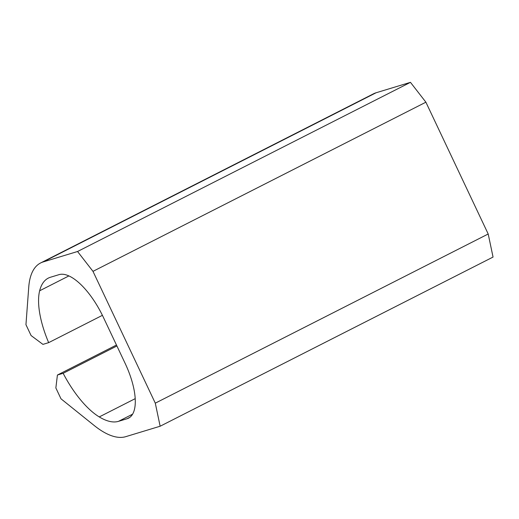 <?xml version="1.0" encoding="UTF-8"?>
<svg xmlns="http://www.w3.org/2000/svg" width="519" height="519" viewBox="0 0 519 519"><rect width="100%" height="100%" fill="white"/><g stroke="black" fill="none" stroke-linecap="round" stroke-linejoin="round"><path stroke-width="0.78" d="M488.197 233.998L155.291 403.166L92.985 271.353L425.891 102.191L488.197 233.998L493.05 257.061L160.144 426.229L155.291 403.166M376.074 92.771L43.168 261.939A96.832 38.88 -116.9 0 0 40.599 262.971L373.505 93.809A96.832 38.88 -116.9 0 1 376.074 92.771L410.458 82.339L425.891 102.191M410.458 82.339L77.552 251.501L92.985 271.353M43.168 261.939L77.552 251.501M40.599 262.971A96.832 38.88 -116.9 0 0 28.753 287.085L25.95 324.68L31.082 335.54L42.928 344.382L48.663 342.644L102.412 315.331M116.918 345.972L63.149 373.297A67.957 27.286 -116.9 0 0 99.259 416.926A79.848 32.061 -116.9 0 0 118.514 421.337L127.11 418.729A54.365 21.83 -116.9 0 0 128.556 418.145A54.365 21.83 -116.9 0 0 125.085 363.261L103.352 317.278A54.365 21.83 -116.9 0 0 59.01 274.655L50.414 277.263A79.848 32.061 -116.9 0 0 48.293 278.119A79.848 32.061 -116.9 0 0 39.639 290.789A67.957 27.286 -116.9 0 0 48.663 342.644M116.47 345.025L57.414 375.036L63.149 373.297M160.144 426.229L125.76 436.661A96.832 38.88 -116.9 0 1 94.173 425.483L60.989 398.806L55.857 387.946L57.414 375.036M68.871 275.933L39.639 290.789M129.873 417.321L127.11 418.729M132.617 414.168L118.514 421.337M135.225 398.65L99.259 416.926"/></g></svg>
